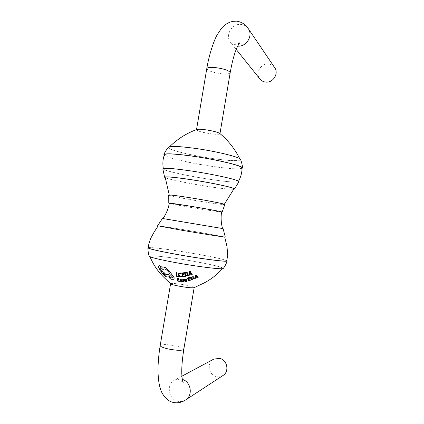 <?xml version="1.0" encoding="UTF-8"?>
<svg xmlns="http://www.w3.org/2000/svg" width="424" height="424" viewBox="0 0 424 424"><rect width="100%" height="100%" fill="white"/><g stroke="black" fill="none" stroke-linecap="round" stroke-linejoin="round"><path stroke-width="0.32" stroke-dasharray="2.12 1.59" d="M226.803 260.585C223.469 259.255 214.221 257.209 199.057 254.458C177.651 250.579 152.089 247.06 148.427 247.589M223.273 268.403C222.404 267.162 213.675 265 197.081 261.91C175.08 257.834 148.877 254.586 149.211 256.133M200.971 232.569C181.472 229.225 158.449 225.595 158.194 225.849L181.09 230.115C201.919 233.693 225.388 237.366 224.699 236.968L200.971 232.569M148.416 247.86C148.617 246.641 175.965 250.287 198.914 254.453C216.537 257.67 225.801 259.822 226.702 260.908M201.437 224.953L163.023 218.567L201.437 224.953M225.277 237.064L201.13 232.591C181.297 229.188 157.882 225.499 157.611 225.754M221.609 212.016L202.868 209.429C187.36 206.939 169.256 203.621 169.303 203.25M224.81 204.501C223.888 204.808 217.162 203.981 204.649 202.025C188.118 199.423 168.821 195.724 168.731 195.088M221.588 212.138L203.011 209.467C188.797 207.177 172.075 204.156 169.293 203.35M233.921 188.918C232.463 189.645 224.153 188.881 209 186.624C188.998 183.629 165.63 178.748 165.206 177.359M188.479 197.499C176.024 195.575 169.627 194.802 169.277 195.183C169.356 195.803 188.282 199.434 204.501 201.983C216.775 203.902 223.369 204.713 224.269 204.41C224.985 203.944 205.698 200.192 188.479 197.499M238.929 181.689C237.292 182.718 228.048 182.002 211.205 179.553C189.072 176.31 163.203 170.702 162.805 168.874M233.677 189.279C230.089 189.464 221.916 188.595 209.149 186.682C190.689 183.905 169.033 179.516 165.296 177.709M196.731 129.527L196.492 129.802C197.807 131.207 202.773 132.558 211.396 133.857C216.706 134.503 219.558 134.477 219.95 133.772L219.727 133.417M194.059 148.31C178.833 146.328 170.485 146.026 169.012 147.393C167.321 149.619 192.348 155.767 214.009 158.724C230.842 160.982 239.502 161.2 239.989 159.376C239.714 157.113 215.631 151.193 194.059 148.31M240.604 159.477C240.085 161.327 231.271 161.104 214.162 158.804C192.157 155.799 166.717 149.55 168.397 147.282M241.982 168.508C238.426 169.393 229.002 168.768 213.712 166.621C192.215 163.59 167.083 157.929 164.221 155.269M241.956 167.867C240.811 169.457 231.356 169.022 213.579 166.558C190.524 163.32 163.696 157.044 164.406 154.787M189.623 170.787C172.42 168.37 163.669 167.766 163.367 168.975C163.759 170.771 189.252 176.299 211.062 179.495C227.651 181.907 236.756 182.612 238.373 181.599C239.92 180.189 213.553 174.238 189.623 170.787M158.576 266.341L160.24 270.549L164.963 276.146C166.038 276.941 166.648 277.068 166.786 276.528M166.727 276.035L169.658 276.252M160.028 268.095L160.034 268.074C160.177 267.412 160.786 267.502 161.873 268.35L163.187 269.733C163.367 268.652 164.289 268.546 165.943 269.404C168.052 270.947 169.393 272.616 169.971 274.408L172.52 277.036L172.536 277.582M169.256 277.434L170.157 278.557L171.603 279.246L173.639 279.231L174.137 278.356M196.916 261.91C175.25 257.898 149.455 254.702 149.815 256.228C150.504 257.331 158.772 259.382 174.608 262.387C196.922 266.558 222.415 269.653 222.637 268.355C222.197 267.173 213.627 265.026 196.916 261.91M194.001 287.711L194.166 287.583C193.985 287.011 191.261 286.2 185.998 285.151C177.38 283.608 172.25 283.115 170.602 283.672L170.655 283.836M274.694 67.66C273.215 65.566 271.18 64.369 268.593 64.061C260.893 62.932 254.909 73.326 259.949 79.018M222.998 375.494C221.005 376.756 218.837 377.137 216.5 376.644C208.46 375.208 206.488 362.568 213.738 359.139M184.588 279.215L186.152 281.139M185.336 281.769L185.739 282.039L186.56 281.303L187.254 278.822M179.983 279.474L180.067 279.835L180.884 279.617L181.52 280.137M180.041 280.614L180.396 281.26L182.347 281.404M177.932 279.951L179.235 280.036M177.624 278.658L179.039 278.754M177.057 278.155L177.767 281.08L179.749 281.324M178.44 274.249L179.177 276.151L180.555 276.671L181.573 276.474M178.96 274.307L179.193 273.761L180.163 273.363L181.096 273.586M176.05 272.621L176.665 276.262L178.621 276.506M182.596 275.07L183.968 274.879M182.352 273.438L183.836 273.22M181.779 272.934L182.362 276.591L184.435 276.427M184.604 272.653L185.171 276.337L187.694 275.388L188.092 274.514M188.595 275.674L189.168 275.526L189.396 274.466L191.081 273.936L191.643 274.763L192.226 274.556M182.882 280.958L182.972 281.313L183.74 281.388L184.705 280.874M183.11 279.866L184.297 279.649M182.617 279.766L184.207 280.948M188.489 279.427L189.888 279.013M188.198 278.171L189.714 277.731M187.599 277.863L188.277 280.683L190.403 280.163M190.487 277.148L191.155 279.946L193.726 278.69L194.113 277.911M194.664 278.727L195.241 278.494L195.453 277.619L197.171 276.851L197.775 277.365L198.363 277.073M187.541 274.651L186.963 273.067L185.182 273.109M190.805 273.597L189.91 271.985M189.486 274.084L189.878 272.293M181.668 280.863L181.62 280.407L180.513 280.73M193.551 278.144L192.915 277.026L191.092 277.402M195.899 275.764L195.533 277.317M196.869 276.649L195.936 275.526M165.275 275.277L164.12 273.602L163.399 273.522M248.279 28.636C246.524 26.15 244.102 24.746 241.018 24.428C231.843 23.214 224.688 35.786 230.672 42.532C232.394 44.61 234.631 45.803 237.382 46.105L237.673 46.126M206.779 68.677C207.956 70.856 212.859 72.546 221.487 73.755C226.814 74.242 229.713 73.882 230.19 72.674M160.198 345.496C161.979 344.145 167.183 344.293 175.796 345.936C181.043 347.145 183.714 348.295 183.804 349.381M185.606 399.97C183.226 401.475 180.645 401.915 177.868 401.284C168.317 399.456 166.038 384.171 174.662 380.095C176.829 378.961 179.135 378.664 181.567 379.199L182.293 379.395M239.327 43.338L234.949 44.467C232.638 44.032 231.213 43.386 230.672 42.532L236.21 49.433M182.929 382.156L179.135 379.708C177.115 379.374 175.621 379.501 174.662 380.095L181.933 376.194M169.621 146.699L169.012 147.393M163.288 168.439L163.367 168.975M149.815 256.228L149.979 256.716M222.637 268.355L222.377 268.683M238.574 181.212L238.373 181.599M239.703 158.671L239.989 159.376M236.719 21.248L236.131 21.2"/><path stroke-width="0.64" d="M148.427 247.589L147.886 247.775C148.283 248.724 157.288 250.828 174.9 254.093C199.64 258.624 227.656 262.249 227.227 260.999L226.803 260.585M147.886 247.775C148.013 251.469 148.453 254.257 149.211 256.133C149.9 257.251 158.295 259.334 174.407 262.387C197.107 266.632 223.029 269.781 223.236 268.456L223.273 268.403M224.725 237.048L227.02 246.63L227.709 255.497L226.702 260.908C227.116 262.138 199.481 258.566 175.08 254.098C157.707 250.876 148.819 248.798 148.416 247.86C148.607 245.83 148.209 244.929 150.78 238.251L154.299 231.758L158.136 225.934M163.023 218.567L223.093 228.631L163.017 218.577C166.309 213.638 168.402 208.529 169.303 203.25L187.535 205.746C203.796 208.354 222.102 211.735 221.609 212.016C220.734 217.3 221.037 222.801 222.531 228.536M162.45 218.482L157.611 225.754L180.905 230.089C202.105 233.735 225.981 237.472 225.277 237.064L223.093 228.631M169.293 203.35L168.779 203.16L168.731 195.088C169.081 194.701 175.605 195.485 188.309 197.452C205.873 200.202 225.547 204.029 224.81 204.501L222.134 212.106L221.588 212.138M168.779 203.16C169.187 202.948 175.382 203.801 187.371 205.709C203.965 208.369 222.637 211.82 222.134 212.106M169.25 194.971L165.206 177.359C165.434 176.432 173.448 177.115 189.231 179.41C211.12 182.649 235.325 187.874 233.921 188.918L224.349 204.251M165.296 177.709L164.629 177.264L162.805 168.874C163.113 167.65 171.996 168.264 189.443 170.718C213.738 174.222 240.498 180.258 238.929 181.689L234.493 189.014L233.677 189.279M164.629 177.264C164.862 176.32 173.003 177.009 189.051 179.341C211.316 182.638 235.929 187.954 234.493 189.014M239.703 158.671C234.806 148.771 228.149 140.355 219.727 133.417C217.448 132.044 212.519 130.804 204.94 129.696C200.547 129.156 197.812 129.097 196.731 129.527C186.502 133.279 177.465 139.003 169.621 146.699M163.934 154.537C164.618 152.592 166.107 150.176 168.397 147.282C169.87 145.888 178.361 146.195 193.874 148.209C215.843 151.151 240.36 157.177 240.604 159.477C241.855 163.033 242.48 165.858 242.486 167.952L241.982 168.508M164.221 155.269L163.871 154.691C164.867 153.212 174.073 153.636 191.5 155.963C216.017 159.334 243.159 165.848 242.486 167.952M163.288 168.439C162.673 164.554 162.758 160.876 163.547 157.405L164.406 154.787C165.397 153.329 174.487 153.753 191.669 156.043C215.837 159.366 242.597 165.789 241.956 167.867L241.924 170.633C241.542 174.232 240.424 177.757 238.574 181.212M174.126 278.425L173.623 279.299L171.593 279.315L170.141 278.626L169.245 277.503L171.111 278.043L172.536 277.582L172.504 277.105L169.96 274.476C169.383 272.696 168.042 271.031 165.927 269.484C164.279 268.625 163.362 268.737 163.171 269.807L161.857 268.429C160.776 267.586 160.166 267.496 160.018 268.154L161.963 271.969C162.132 271.503 162.737 271.646 163.781 272.394L165.742 274.376L168.609 274.784L169.648 276.321L166.659 275.907L166.775 276.596C166.643 277.137 166.033 277.01 164.952 276.215L160.23 270.623L158.661 267.364L158.576 266.341L159.138 265.61L162.095 267.3L162.938 266.866L165.652 267.714L169.218 271.021L174.073 277.588L174.126 278.425L174.089 277.513L169.229 270.941L165.667 267.629L162.954 266.781L162.111 267.215L159.154 265.519L158.597 266.214M166.775 276.596L166.712 276.104M169.648 276.321L168.619 274.71L165.752 274.301L163.791 272.319C162.752 271.572 162.148 271.429 161.979 271.895L160.023 268.169M172.536 277.572L171.126 277.974L169.86 277.365L169.245 277.503M149.979 256.716C153.223 264.481 157.765 271.27 163.622 277.079L170.655 283.836C171.36 284.414 174.031 285.161 178.663 286.083C186.592 287.52 191.701 288.066 194.001 287.711L202.836 283.582C210.283 279.957 216.797 274.991 222.377 268.683M236.21 49.433L259.949 79.018C261.396 80.772 263.278 81.79 265.588 82.07C272.961 83.215 279.093 73.538 274.694 67.66L248.279 28.636C245.114 24.173 241.261 21.709 236.719 21.248M181.933 376.194L213.738 359.139L219.547 358.349C227.243 359.653 229.67 371.583 222.998 375.494L185.606 399.97C193.259 395.475 191.001 381.637 182.293 379.395M186.735 278.987L187.254 278.822L186.746 278.913L186.343 280.619L186.746 278.913M185.118 279.225L186.322 280.72L185.129 279.151L184.578 279.284L185.129 279.151M186.147 281.128L185.325 281.838L186.152 281.139L184.578 279.284M181.52 280.137L180.03 280.683L181.541 280.206L180.873 279.686L180.057 279.904L179.972 279.543L180.847 279.384L182.007 280.185L182.347 281.404L182.023 280.116L180.857 279.315L179.972 279.543M179.739 281.393L177.757 281.149L177.047 278.224L178.949 278.467L179.029 278.822L177.598 278.653L177.82 279.612L179.145 279.771L179.225 280.105L177.905 279.946L178.144 280.905L179.654 281.075L179.739 281.393L179.665 281.006L178.154 280.836L177.932 279.951M179.225 280.105L179.156 279.702L177.836 279.543L177.624 278.658M179.029 278.822L178.96 278.398L177.047 278.224M181.557 276.549L180.544 276.745L179.161 276.225L178.456 274.922L178.774 273.507L180.083 272.982L181.011 273.141L181.085 273.666L180.152 273.443L179.182 273.835L178.96 274.932L179.506 275.96L180.539 276.358L181.483 276.13L181.557 276.549L181.493 276.05L180.555 276.284L179.516 275.886L178.96 274.333M181.085 273.666L181.022 273.061L180.094 272.902L178.785 273.432L178.456 274.174M176.517 272.775L177.052 276.024L178.531 276.194L178.621 276.506L178.546 276.119L177.068 275.95L176.527 272.696L176.034 272.701L176.527 272.696M184.424 276.501L182.347 276.665L181.769 273.014L183.762 272.844L183.825 273.305L182.325 273.443L182.506 274.657L183.889 274.535L183.952 274.953L182.569 275.075L182.771 276.252L184.35 276.114L184.424 276.501L184.366 276.04L182.786 276.178L182.596 275.07M183.952 274.953L183.905 274.455L182.516 274.577L182.352 273.438M183.825 273.305L183.778 272.764L181.769 273.014M188.076 274.593L188.086 273.904L187.302 272.674L184.604 272.653L187.286 272.754L188.076 273.984L187.684 275.462L185.156 276.411L184.594 272.733M189.592 271.535L190.153 271.344L192.226 274.556L190.169 271.259L189.602 271.45L188.585 275.748L189.602 271.45M184.207 280.916L182.866 281.027L184.196 280.868L182.829 280.312L182.606 279.835L184.217 279.294L182.829 279.464L182.606 279.835M183.756 280.269L184.694 280.942L184.451 280.407L183.248 280.126L183.767 280.2M190.387 280.232L188.261 280.757L187.583 277.937L189.629 277.455L189.703 277.805L188.171 278.176L188.383 279.109L189.798 278.764L189.873 279.087L188.457 279.432L188.691 280.344L190.307 279.935L190.387 280.232L190.323 279.866L188.701 280.275L188.489 279.427M189.873 279.087L189.809 278.69L188.394 279.034L188.198 278.171M189.703 277.805L189.639 277.381L187.583 277.937M194.102 277.985L194.091 277.45L193.249 276.655L190.487 277.148L193.238 276.729L194.075 277.524L193.715 278.764L191.139 280.015L190.471 277.222M195.565 275.335L196.137 275.075L198.353 277.148L196.153 274.996L195.581 275.256L194.648 278.801L195.581 275.256M178.605 276.581L176.649 276.331L176.034 272.701M185.161 273.114L186.947 273.146L187.535 274.127L187.276 275.271L185.59 275.95L185.161 273.114M185.182 273.109L185.606 275.876L187.286 275.192L187.53 274.683M192.215 274.635L191.632 274.842L191.065 274.021L189.385 274.545L189.157 275.6L188.585 275.748M189.502 274.005L190.805 273.597M190.842 273.66L189.486 274.084L189.91 271.985L190.842 273.66M182.336 281.467L180.38 281.329L180.03 280.683M180.571 280.64L181.61 280.476L181.668 280.863L181.085 281.229L180.571 280.64M180.513 280.73L181.101 281.16L181.668 280.858M184.286 279.723L183.099 279.941M184.694 280.942L183.73 281.457L182.961 281.382L182.866 281.027M187.244 278.891L186.549 281.372L185.728 282.108L185.325 281.838M191.065 277.413L192.899 277.1L193.551 278.144L193.291 278.695L191.579 279.564L191.065 277.413M191.092 277.402L191.59 279.49L193.529 278.208M198.353 277.148L197.759 277.439L197.155 276.925L195.438 277.694L195.231 278.568L194.648 278.801M195.549 277.238L196.869 276.649M196.916 276.697L195.533 277.317L195.909 275.611L196.916 276.697M163.404 273.48L164.576 275.081L165.275 275.277M164.109 273.676L165.275 275.303L164.565 275.149L163.399 273.522L164.109 273.676M237.673 46.126C246.376 47.112 253.435 35.515 248.279 28.636M239.327 43.338L239.942 42.713C239.767 42.474 238.855 43.926 237.217 47.08C234.546 52.846 232.209 61.374 230.19 72.674C229.093 70.511 224.158 68.81 215.381 67.58C210.055 67.114 207.188 67.48 206.779 68.677L196.524 129.606M194.155 287.647L183.804 349.381C182.108 350.743 176.872 350.59 168.1 348.926C162.864 347.696 160.23 346.551 160.198 345.496C158.756 354.464 158.014 362.78 157.972 370.449C158.274 381.287 159.387 385.549 160.436 388.903C161.942 394.506 167.257 401.343 173.395 402.45C177.46 403.362 181.53 402.535 185.606 399.97M183.804 349.381C181.912 361.497 181.334 370.947 182.071 377.731C182.643 381.351 183.051 383.079 183.306 382.909L182.929 382.156M230.19 72.674L219.971 133.634M227.227 260.999C225.897 264.444 224.566 266.929 223.236 268.456M170.586 283.773L160.198 345.496M236.131 21.2C232.67 21.078 229.246 22.112 225.859 24.306C223.639 26.028 222.059 27.528 221.132 28.816L217.088 34.964C214.141 39.999 209.064 54.479 206.779 68.677"/></g></svg>
